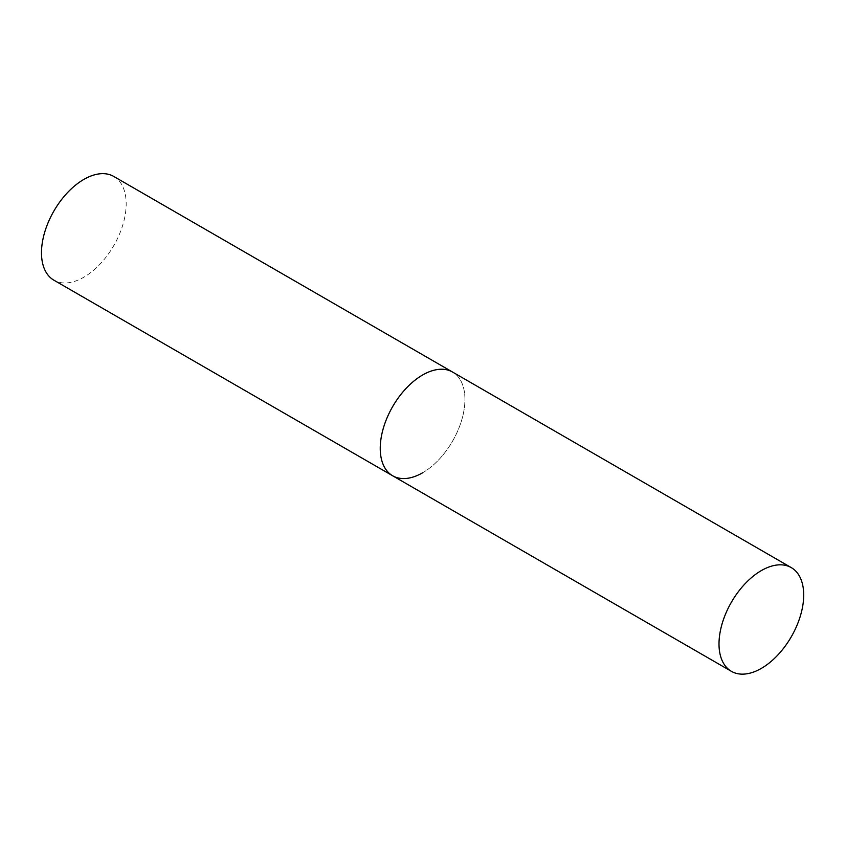 <?xml version="1.0" encoding="UTF-8"?>
<svg xmlns="http://www.w3.org/2000/svg" width="846" height="846" viewBox="0 0 846 846"><rect width="100%" height="100%" fill="white"/><g stroke="black" fill="none" stroke-linecap="round" stroke-linejoin="round"><path stroke-width="0.63" stroke-dasharray="4.23 3.17" d="M113.776 176.454A59.886 34.57 -60 0 1 122.956 224.444A59.886 34.57 -60 0 1 83.828 277.213A59.886 34.57 -60 0 1 53.89 280.185M392.65 475.769A59.886 34.57 120 0 0 438.799 459.716A59.886 34.57 120 0 0 464.94 399.449A59.886 34.57 120 0 0 452.536 372.039A59.886 34.57 -60 0 1 461.715 420.028A59.886 34.57 -60 0 1 422.598 472.798"/><path stroke-width="1.27" d="M422.598 472.798A59.886 34.57 -60 0 1 392.65 475.769A59.886 34.57 -60 0 1 383.471 427.78A59.886 34.57 -60 0 1 422.598 375.011A59.886 34.57 -60 0 1 452.536 372.039A59.886 34.57 120 0 0 406.387 388.081A59.886 34.57 120 0 0 380.245 448.348A59.886 34.57 120 0 0 392.65 475.769L53.89 280.185A59.886 34.57 -60 0 1 44.711 232.195A59.886 34.57 -60 0 1 83.828 179.426A59.886 34.57 -60 0 1 113.776 176.454L791.296 567.624A59.886 34.57 120 0 0 745.146 583.666A59.886 34.57 120 0 0 719.005 643.933A59.886 34.57 120 0 0 731.409 671.343A59.886 34.57 120 0 0 777.559 655.301A59.886 34.57 120 0 0 803.7 595.034A59.886 34.57 120 0 0 791.296 567.624M392.65 475.769L731.409 671.343"/></g></svg>
